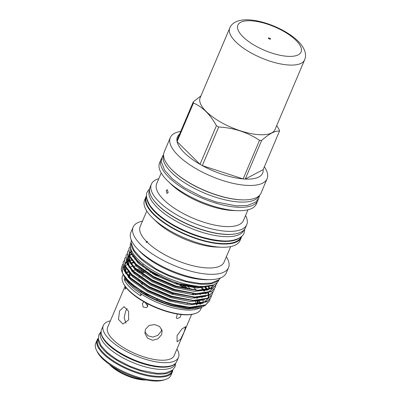 <?xml version="1.0" encoding="UTF-8"?>
<svg xmlns="http://www.w3.org/2000/svg" width="401" height="401" viewBox="0 0 401 401"><rect width="100%" height="100%" fill="white"/><g stroke="black" fill="none" stroke-linecap="round" stroke-linejoin="round"><path stroke-width="0.6" d="M146.175 380.023A25.428 9.459 -157 0 1 143.418 379.973A25.428 9.459 -157 0 1 109.493 364.449M111.102 365.562A26.421 9.825 23 0 0 144.26 379.637M144.089 301.853L142.395 303.346L143.087 306.981L146.5 307.662L147.703 306.344L147.603 303.763M119.583 310.88L118.485 319.442L122.917 324.028L128.681 319.883L128.561 311.241L124.079 306.65L119.583 310.88M145.438 329.346L144.951 333.457L147.523 338.183L152.606 340.274L158.039 338.795L161.628 334.629L162.149 330.74L159.668 326.554L154.601 324.539L149.087 325.517L145.438 329.346M125.388 286.625L125.152 289.216L126.32 287.878M144.19 272.63A36.135 13.439 23 0 0 143.332 272.565A36.135 13.439 23 0 0 140.465 272.474M139.598 272.49A36.135 13.439 23 0 0 138.24 272.56M134.901 273.061A36.135 13.439 23 0 0 133.889 273.337A36.165 13.449 23 0 1 134.886 273.046M131.383 274.439A36.135 13.439 23 0 0 129.227 276.57M138.886 277.602L139.478 276.896M142.395 284.479L138.52 280.64M191.623 314.444L174.164 355.582A36.135 13.439 -157 0 1 159.778 360.138A36.135 13.439 -157 0 1 122.836 347.186A36.135 13.439 -157 0 1 107.633 327.341L125.092 286.204M177.307 314.008L176.34 318.068L177.432 318.539L180.084 317.261L181.217 314.539M171.773 294.133L173.478 293.326M161.683 329.151L161.112 331.351L157.884 335.316L152.966 337.106L148.024 335.792L144.866 331.822M177.052 335.662L177.077 341.812L180.56 339.306L184.144 331.938L185.643 326.65L181.884 328.99L177.052 335.662M125.974 323.196L124.155 317.868L125.583 311.281L127.102 308.605M142.129 283.181L142.4 284.464M147.723 306.299L145.242 302.499M176.931 349.06A40.847 15.193 -157 0 1 178.5 357.421A40.847 15.193 -157 0 1 162.24 362.574A40.847 15.193 -157 0 1 120.48 347.933A40.847 15.193 -157 0 1 103.298 325.502A40.847 15.193 -157 0 1 110.4 320.82M178.5 357.421L176.776 361.481A40.847 15.193 -157 0 1 160.515 366.634A40.847 15.193 -157 0 1 118.756 351.993A40.847 15.193 -157 0 1 101.573 329.557L103.298 325.502M100.701 332.579A40.471 15.053 23 0 0 117.724 354.805A40.471 15.053 23 0 0 159.097 369.316A40.471 15.053 23 0 0 175.207 364.208L175.628 363.226L174.981 366.92L172.39 370.253L165.488 373.045L157.012 373.366L141.212 370.339L130.205 366.364L116.721 359.411L107.438 352.644L101.062 345.662L98.34 339.066L98.922 334.594L101.117 331.597L100.701 332.579M101.172 332.915A40.471 15.053 23 0 0 121.393 354.258A40.471 15.053 23 0 0 160.029 367.115A40.471 15.053 23 0 0 174.641 364.098M165.397 379.526L163.583 380.098A39.263 14.601 -157 0 1 153.262 380.95A39.263 14.601 -157 0 1 97.348 351.983L96.496 350.279A40.847 15.193 23 0 0 154.666 380.414A40.847 15.193 23 0 0 165.397 379.526A40.847 15.193 23 0 0 170.926 375.261L172.36 371.877A40.847 15.193 -157 0 1 156.099 377.035A40.847 15.193 -157 0 1 114.345 362.389A40.847 15.193 -157 0 1 97.162 339.958A40.847 15.193 -157 0 1 98.27 338.254M97.162 339.958L95.724 343.341A40.847 15.193 23 0 0 96.496 350.279M98.275 338.299L97.759 339.512A40.471 15.053 23 0 0 114.781 361.737A40.471 15.053 23 0 0 156.154 376.248A40.471 15.053 23 0 0 172.265 371.141L172.781 369.922M98.3 338.705A40.471 15.053 23 0 0 117.252 360.484A40.471 15.053 23 0 0 157.087 374.048A40.471 15.053 23 0 0 172.47 370.188M130.791 283.392A36.777 13.679 23 0 0 133.854 287.126M141.102 269.161A36.777 13.679 23 0 0 136.806 269.527M136.28 269.627A36.777 13.679 23 0 0 132.962 270.69M132.621 270.86A36.777 13.679 23 0 0 131.899 271.287M130.054 273.086A36.777 13.679 23 0 0 129.623 273.893A36.777 13.679 23 0 0 129.227 276.595M129.302 277.181A36.777 13.679 23 0 0 129.749 278.825M191.312 289.632A36.777 13.679 23 0 0 186.751 285.793M148.435 269.708A36.777 13.679 23 0 0 145.814 269.382M150.951 271.612A36.777 13.679 -157 0 1 151.839 271.798M183.067 284.966A36.777 13.679 -157 0 1 188.736 289.211M129.383 274.6A36.777 13.679 -157 0 1 130.36 273.407M132.546 271.983A36.777 13.679 -157 0 1 133.408 271.627M136.315 270.881A36.777 13.679 -157 0 1 137.488 270.715M138.139 270.65A36.777 13.679 -157 0 1 141.358 270.53M163.583 155.077A51.95 19.318 23 0 0 185.843 183.528A51.95 19.318 23 0 0 238.65 201.964A51.95 19.318 23 0 0 259.211 195.668M170.721 168.54A51.95 19.318 23 0 0 239.582 199.763A51.95 19.318 23 0 0 244.57 199.888M146.576 196.781L146.515 196.916A51.308 19.083 23 0 0 168.099 225.091A51.308 19.083 23 0 0 220.545 243.487A51.308 19.083 23 0 0 240.971 237.011L241.031 236.876M146.946 198.931A51.308 19.083 23 0 0 173.513 225.573A51.308 19.083 23 0 0 221.477 241.287A51.308 19.083 23 0 0 239.222 238.099M149.478 189.944L149.458 189.984A51.308 19.083 23 0 0 171.042 218.159A51.308 19.083 23 0 0 223.487 236.55A51.308 19.083 23 0 0 243.913 230.079L243.933 230.034M153.272 199.658A51.308 19.083 23 0 0 224.425 234.354A51.308 19.083 23 0 0 234.304 234.054M131.082 242.364L130.806 243.016A47.754 17.759 23 0 0 150.896 269.241A47.754 17.759 23 0 0 199.713 286.359A47.754 17.759 23 0 0 218.72 280.334L219.001 279.682M131.197 243.447A47.754 17.759 23 0 0 154.686 268.775A47.754 17.759 23 0 0 200.645 284.164A47.754 17.759 23 0 0 218.144 280.354M200.971 95.854L193.282 101.864L176.896 140.46A46.31 17.223 23 0 0 177.077 141.608A46.31 17.223 23 0 0 200.029 164.32A46.31 17.223 23 0 0 202.31 165.608A46.31 17.223 23 0 0 243.146 178.926A46.31 17.223 23 0 0 244.209 179.011A46.31 17.223 23 0 0 245.247 179.072L261.632 140.47C269.096 133.754 275.061 130.626 279.517 131.082L263.131 169.683L245.247 179.072A46.31 17.223 23 0 0 263.131 169.683M193.462 103.012C202.625 106.967 210.274 114.536 216.415 125.719L200.029 164.32L177.077 141.608L193.462 103.012A46.31 17.223 -157 0 1 193.282 101.864M218.695 127.007C233.783 127.834 247.392 132.275 259.532 140.33L243.146 178.926L202.31 165.608L218.695 127.007A46.31 17.223 -157 0 1 216.415 125.719M261.632 140.47A46.31 17.223 -157 0 1 260.595 140.41A46.31 17.223 -157 0 1 259.532 140.33M161.227 172.976L156.666 183.718A47.123 17.524 23 0 0 176.485 209.598A47.123 17.524 23 0 0 224.655 226.49A47.123 17.524 23 0 0 243.417 220.545L247.978 209.798M158.816 178.656A51.819 19.273 23 0 0 151.352 184.204A51.819 19.273 23 0 0 173.152 212.66A51.819 19.273 23 0 0 226.129 231.237A51.819 19.273 23 0 0 246.755 224.7A51.819 19.273 23 0 0 245.562 215.482M161.683 158.255A52.581 19.554 23 0 0 161.027 159.468L159.588 162.851A52.581 19.554 23 0 0 167.839 181.092L170.866 184.029A47.123 17.524 23 0 0 231.462 210.45A47.123 17.524 23 0 0 233.332 210.545L237.542 210.68A52.581 19.554 23 0 0 256.394 203.944L257.833 200.56A52.581 19.554 23 0 0 258.249 199.242M167.839 181.092A52.581 19.554 23 0 0 235.462 210.575A52.581 19.554 23 0 0 237.542 210.68M161.027 159.468A52.581 19.554 23 0 0 183.142 188.345A52.581 19.554 23 0 0 236.896 207.197A52.581 19.554 23 0 0 257.833 200.56M180.766 131.348A52.581 19.554 23 0 0 170.3 137.618L164.184 152.029A52.581 19.554 23 0 0 186.305 180.906A52.581 19.554 23 0 0 240.054 199.753A52.581 19.554 23 0 0 260.991 193.122L267.106 178.711A52.581 19.554 23 0 0 264.349 166.821M170.3 137.618A52.581 19.554 23 0 0 192.42 166.495A52.581 19.554 23 0 0 246.174 185.347A52.581 19.554 23 0 0 267.106 178.711M180.505 133.538A46.31 17.223 23 0 0 176.896 140.46M138.195 271.327A41.904 15.584 23 0 0 136.771 271.297M129.177 272.124A41.904 15.584 23 0 0 126.305 273.226M126.009 273.387A41.904 15.584 23 0 0 125.653 273.597M123.182 274.419L122.536 275.948A42.501 15.804 23 0 0 123.338 283.171L123.658 283.808A41.904 15.584 23 0 0 183.332 314.725A41.904 15.584 23 0 0 194.345 313.813L195.026 313.597A42.501 15.804 23 0 0 200.781 309.161L201.432 307.622M132.435 270.68A42.501 15.804 23 0 0 131.468 270.805M128.571 271.427A42.501 15.804 23 0 0 125.899 272.5M125.523 272.715A42.501 15.804 23 0 0 125.247 272.886M123.338 283.171A42.501 15.804 23 0 0 183.858 314.524A42.501 15.804 23 0 0 195.026 313.597M131.528 283.933C145.763 296.033 172.219 306.845 190.385 307.542L205.442 305.206L209.548 300.785L205.593 304.85L190.535 307.186C171.212 306.585 141.829 293.808 128.962 281.141C124.295 276.665 121.734 272.54 121.277 268.755A47.298 17.589 23 0 0 122.691 273.442A47.298 17.589 23 0 0 131.528 283.933L128.746 281.432L122.691 273.442M133.553 256.956L133.037 257.021M123.187 262.129L123.663 269.552L130.25 278.114L147.613 290.384L170.139 299.943L192.851 304.204L206.876 301.828L210.831 297.758L207.031 301.472L191.969 303.808L170.29 299.587L147.763 290.028L130.4 277.758L123.849 269.266L123.187 262.129L124.034 260.7M132.846 256.71L133.317 256.65M124.626 258.745L125.102 266.174L131.683 274.73L149.047 287.001L171.573 296.565L194.285 300.82L208.314 298.444L212.269 294.374L208.465 298.088L193.407 300.424L171.723 296.209L149.202 286.645L131.834 274.374L125.282 265.883L124.626 258.745L125.468 257.322M126.059 255.367L126.536 262.79L133.122 271.347L150.485 283.617L173.011 293.181L195.723 297.442L209.748 295.061L213.703 290.991L209.898 294.705L194.841 297.041L173.162 292.825L150.636 283.261L133.272 270.991L126.716 262.505L126.059 255.367L126.906 253.938M127.493 251.983L127.969 259.407L134.556 267.968L151.919 280.234L174.445 289.798L197.157 294.058L211.187 291.677L215.142 287.612L211.337 291.327L196.274 293.657L174.595 289.442L152.069 279.883L134.706 267.612L128.155 259.121L127.493 251.983L128.34 250.555M128.932 248.6L129.408 256.023L135.989 264.585L153.357 276.855L175.879 286.414L198.595 290.675L212.62 288.299L216.575 284.229L212.771 287.943L197.713 290.279L176.029 286.058L153.508 276.5L136.145 264.229L129.588 255.738L128.932 248.6L129.779 247.176M205.272 287.748L204.796 287.176M205.217 287.136L207.086 289.632M210.014 299.196L209.548 300.785M208.746 286.59L209.903 288.565M211.447 295.813L210.986 297.402M212.886 292.429L212.42 294.018M214.319 289.046L213.853 290.635M215.212 287.432L215.638 285.823M215.753 285.667L215.292 287.256M216.65 284.048L217.021 282.73M217.121 282.64L216.725 283.873M138.275 249.758A48.05 17.87 23 0 0 202.811 279.582A48.05 17.87 23 0 0 208.685 279.642M142.465 221.151A51.819 19.273 23 0 0 133.122 227.156L130.861 232.485A51.819 19.273 23 0 0 152.661 260.941A51.819 19.273 23 0 0 205.633 279.517A51.819 19.273 23 0 0 226.264 272.981L228.525 267.652A51.819 19.273 23 0 0 226.354 256.76M133.122 227.156A51.819 19.273 23 0 0 154.921 255.612A51.819 19.273 23 0 0 207.893 274.189A51.819 19.273 23 0 0 228.525 267.652M146.53 195.823A51.819 19.273 23 0 0 145.969 196.886L144.606 200.099A51.819 19.273 23 0 0 152.736 218.079L156.2 221.437A45.569 16.947 23 0 0 214.801 246.986A45.569 16.947 23 0 0 216.605 247.076L221.432 247.237A51.819 19.273 23 0 0 240.009 240.595L241.372 237.382A51.819 19.273 23 0 0 241.748 236.239M152.736 218.079A51.819 19.273 23 0 0 219.382 247.131A51.819 19.273 23 0 0 221.432 247.237M145.969 196.886A51.819 19.273 23 0 0 167.768 225.342A51.819 19.273 23 0 0 220.745 243.918A51.819 19.273 23 0 0 241.372 237.382M151.352 184.204L150.059 187.247A51.819 19.273 23 0 0 171.859 215.703A51.819 19.273 23 0 0 224.836 234.279A51.819 19.273 23 0 0 245.467 227.743L246.755 224.7M123.533 275.046L125.277 278.605A42.501 15.804 23 0 0 141.433 294.139A42.501 15.804 23 0 0 185.798 309.958A42.501 15.804 23 0 0 196.966 309.036L200.766 307.843L205.738 305.041M123.969 275.993L129.042 282.78L137.448 289.848C151.408 299.903 173.372 308.103 188.58 308.895L200.766 307.843M134.21 262.775L130.831 263.357M127.443 264.49L125.789 265.422M125.252 265.818L124.109 266.936M122.345 272.505L122.696 266.67M130.42 262.72L133.889 262.429M122.576 264.269L121.277 268.755M136.145 265.968A42.501 15.804 23 0 0 133.343 266.249M132.916 266.314A42.501 15.804 23 0 0 129.693 267.121M129.358 267.246A42.501 15.804 23 0 0 128.896 267.432M126.566 268.76A42.501 15.804 23 0 0 124.922 270.535M124.385 276.394A42.501 15.804 23 0 0 124.706 277.327M213.207 284.996L198.695 287.241C189.021 286.655 178.4 283.983 166.831 279.221A47.298 17.589 23 0 1 142.25 264.876L143.533 264.109M140.661 293.632A24.737 9.198 -157 0 1 140.716 295.828L141.433 294.139M140.716 295.828A42.501 15.804 -157 0 1 124.17 279.457A24.737 9.198 -157 0 1 126.44 280.6M124.871 277.798L124.17 279.457M146.776 210.991L140.19 226.515A45.569 16.947 23 0 0 146.565 241.557L146.079 242.369M146.074 242.364L147.383 242.369A45.569 16.947 23 0 0 205.939 267.873A45.569 16.947 23 0 0 224.079 262.124L230.665 246.6M147.383 242.369L147.247 241.297L146.565 241.557M168.154 192.505L167.272 189.653L166.189 190.56L167.022 193.407L168.154 192.505M195.613 308.179A37.393 13.905 23 0 0 195.924 307.532M192.445 308.414A36.165 13.449 23 0 0 193.723 307.612M195.888 303.863A36.165 13.449 23 0 0 195.818 302.128M195.718 301.637A36.165 13.449 23 0 0 195.498 300.85M194.3 298.279A36.165 13.449 23 0 0 193.728 297.372M184.465 288.344A36.165 13.449 23 0 0 174.154 282.008M159.372 275.848A36.165 13.449 23 0 0 153.448 274.179M193.457 293.898A36.777 13.679 -157 0 1 194.209 294.845M195.899 297.447A36.777 13.679 -157 0 1 196.305 298.279M197.091 300.84A36.777 13.679 -157 0 1 196.991 303.296M196.615 303.838A36.777 13.679 23 0 0 197.332 302.635A36.777 13.679 23 0 0 197.743 300.82M197.392 298.244A36.777 13.679 23 0 0 197.122 297.467M195.793 294.9A36.777 13.679 23 0 0 195.177 293.993M140.816 292.139L141.027 291.096M131.368 274.419A36.165 13.449 23 0 0 131.042 274.635L129.212 275.888A37.393 13.905 23 0 0 129.207 275.888M128.385 276.54A37.393 13.905 23 0 0 128.024 276.906M143.322 272.55A36.165 13.449 23 0 0 140.445 272.459M139.583 272.474A36.165 13.449 23 0 0 138.225 272.545M131.042 274.635A36.165 13.449 23 0 0 129.222 276.52M141.122 291.156A24.737 9.198 -157 0 1 141.493 292.499M125.022 277.828A24.737 9.198 -157 0 1 125.734 278.179M127.628 281.251A24.737 9.198 -157 0 1 130.014 282.66M200.841 304.073A42.501 15.804 23 0 0 200.746 303.773M200.6 303.356A42.501 15.804 23 0 0 199.307 300.73M197.578 298.234A42.501 15.804 23 0 0 197.257 297.828M187.608 289.006A42.501 15.804 23 0 0 180.3 284.244M154.53 273.327A42.501 15.804 23 0 0 150.119 272.214M143.523 271.006A42.501 15.804 23 0 0 141.678 270.78M203.192 302.534A42.501 15.804 23 0 0 202.976 300.249M202.069 297.697A42.501 15.804 23 0 0 201.848 297.246M200.33 294.76A42.501 15.804 23 0 0 199.833 294.078M196.4 290.194A42.501 15.804 23 0 0 192.56 286.76M143.347 266.189A42.501 15.804 23 0 0 143.017 266.154M204.074 291.091L203.683 290.58M203.502 290.349L200.816 287.306M200.034 304.279A41.904 15.584 23 0 0 199.909 303.898M199.773 303.542A41.904 15.584 23 0 0 198.365 300.79M193.337 294.795A41.904 15.584 23 0 0 192.28 293.808M185.708 288.62A41.904 15.584 23 0 0 180.535 285.291M177.011 283.281A41.904 15.584 23 0 0 175.438 282.444M158.064 275.196A41.904 15.584 23 0 0 152.365 273.557M144.941 272.018A41.904 15.584 23 0 0 139.548 271.402M279.517 131.082A46.31 17.223 -157 0 0 279.337 129.934L276.72 125.568M130.27 245.447L130.841 252.645L137.428 261.201L150.014 270.7L166.831 279.221M142.25 264.876L137.578 260.845L131.102 252.52L130.27 245.462M192.39 308.414A36.135 13.439 23 0 0 193.678 307.612M195.858 303.863A36.135 13.439 23 0 0 195.472 300.85M194.279 298.279A36.135 13.439 23 0 0 193.703 297.372M184.435 288.339A36.135 13.439 23 0 0 174.084 281.983M159.438 275.883A36.135 13.439 23 0 0 153.483 274.199M172.816 369.892A40.847 15.193 -157 0 1 172.36 371.877M142.676 275.958L143.072 276.244M155.854 299.848L150.666 297.301M146.104 294.715L146.796 294.474M157.052 299.412L157.372 300.524M187.468 303.788L187.297 302.825L189.858 303.662M268.459 38.386A1.188 0.441 -157 0 1 268.379 38.095A1.188 0.441 -157 0 1 269.332 38.035A1.188 0.441 -157 0 1 270.485 38.727A1.188 0.441 -157 0 1 270.565 39.022A1.188 0.441 -157 0 1 269.617 39.077A1.188 0.441 -157 0 1 268.459 38.386M275.036 129.533A40.671 15.123 -157 0 1 242.495 131.478A40.671 15.123 -157 0 1 202.926 107.814A40.671 15.123 -157 0 1 200.164 97.749L229.738 28.08A40.671 15.123 -157 0 0 232.5 38.145A40.671 15.123 -157 0 0 272.068 61.809A40.671 15.123 -157 0 0 304.615 59.859L275.036 129.533M196.48 304.86A37.168 13.819 23 0 0 197.016 304.169M197.227 303.808A37.168 13.819 23 0 0 197.858 300.815L197.342 303.803M129.899 272.921A37.168 13.819 23 0 0 128.621 275.958M128.601 276.449A37.168 13.819 23 0 0 128.711 277.703M137.448 289.848L151.849 298.118L167.728 304.359L187.427 308.314L201.758 306.635M203.898 291.116L203.518 290.59L203.888 291.121M203.272 290.264L201.492 288.103M129.513 261.041L131.623 260.439M128.947 261.226L127.227 262.053M126.435 262.575L125.543 263.337M124.32 270.825L131.102 280.179L147.673 291.868L169.162 300.981L188.861 304.93L203.192 303.251M208.535 296.57L208.545 295.642M208.42 294.524L208.039 292.956M206.981 290.434L206.851 290.184L206.966 290.439M206.615 289.758L204.921 287.166L206.605 289.763M125.754 267.442L132.536 276.795L149.107 288.489L170.6 297.597L190.295 301.547L204.63 299.868M209.237 288.875L208.234 286.7M131.819 254.46L130.099 255.287M129.307 255.808L128.415 256.575M127.192 264.058L133.969 273.412L150.54 285.106L172.034 294.214L191.733 298.164L206.064 296.489M131.984 251.658L131.533 251.908M130.741 252.424L129.849 253.191M128.626 260.68L135.408 270.033L151.979 281.723L173.473 290.83L193.167 294.785L207.502 293.106M212.841 286.424L212.831 285.191M130.064 257.297L136.841 266.65L153.413 278.339L174.906 287.452L194.605 291.402L208.936 289.722M131.498 253.913L138.28 263.267L154.851 274.961L176.34 284.068L197.031 288.078L211.538 285.763M133.924 262.47L130.561 262.941M130.16 263.031L129.769 263.126M128.746 281.432L130.039 282.68L146.611 294.374L168.099 303.482L191.417 307.587M204.766 290.966L204.455 290.509M204.234 290.189L201.939 287.306M135.358 259.086L134.535 259.161M131.598 259.647L131.207 259.748M128.611 260.645L127.107 261.487M126.25 262.144L125.573 262.83M124.49 264.645L126.5 273.477M130.099 277.968L131.473 279.296L148.044 290.991L169.538 300.098L192.851 304.204M199.277 303.642L204.595 301.868L208.094 298.56M208.284 298.184L208.921 295.477M208.871 294.199L208.61 292.775M207.357 289.552L205.853 287.071M133.032 256.269L132.641 256.364M131.538 274.59L132.906 275.918L149.478 287.607L170.971 296.72L194.285 300.82M209.823 288.61L208.976 286.54M131.483 253.883L129.979 254.72M129.122 255.382L128.445 256.069M127.363 257.883L129.373 266.715M132.972 271.206L134.345 272.535L150.916 284.229L172.41 293.337L195.723 297.442M131.713 251.141L131.413 251.337M130.561 251.998L129.879 252.685M128.796 254.5L130.811 263.332M134.41 267.823L135.779 269.151L152.35 280.845L173.844 289.953L197.157 294.058M203.583 293.492L208.906 291.722L212.4 288.414M213.167 286.043L213.232 284.986M135.844 264.439L137.217 265.768L153.789 277.462L175.277 286.57L198.595 290.675M205.016 290.113L210.34 288.339L214.024 284.66M137.277 261.061L138.651 262.389L155.222 274.078L176.716 283.191L199.698 287.281M298.75 43.473A34.336 12.772 -157 0 1 282.384 55.704A34.336 12.772 -157 0 1 240.194 33.639A34.336 12.772 -157 0 1 256.56 21.413A34.336 12.772 -157 0 1 298.75 43.473M131.227 239.938L131.112 242.75L134.009 250.284L141.408 258.605L156.54 269.191L169.011 275.327L186.645 281.266L200.66 283.572L211.272 283.081L218.7 279.933L220.64 277.893M149.658 188.515L147.307 191.863C145.593 194.55 146.385 198.896 149.683 204.901C154.415 211.954 162.515 218.751 173.974 225.282C190.37 234.289 206.244 239.467 221.608 240.811C234.7 242.069 243.126 237.091 244.059 232.931L244.831 228.916M173.282 293.607L172.796 293.858M259.592 195.282L258.856 198.069L255.813 201.989L247.678 205.392L236.43 205.888L216.219 202.014L202.094 196.911L184.169 187.598L172.45 178.921L164.555 170.059L161.397 161.864L162.119 156.966L163.603 154.535M197.162 304.158L196.731 304.835M192.66 307.612L189.422 308.414M128.39 277.332L128.41 276.244M128.47 275.793L129.884 272.906M205.528 293.823L205.397 293.567M126.561 273.557L125.754 272.219L124.24 267.226L124.636 265.056M125.543 263.562L126.475 262.66M199.172 303.652L204.37 301.928L206.084 300.76L207.698 298.76M207.878 298.389L208.42 295.692M208.345 294.575L207.994 292.966M209.202 288.89L208.214 286.705M129.433 266.79L128.626 265.457L127.107 260.465L127.503 258.294M128.415 256.795L129.348 255.898M130.871 263.412L130.064 262.074L128.546 257.081L128.942 254.911M129.849 253.417L130.781 252.515M204.911 290.123L210.114 288.399L211.828 287.231L213.633 284.83M304.615 59.859C306.474 55.393 305.442 50.466 301.512 45.077C287.422 26.281 237.673 9.063 229.738 28.08"/></g></svg>

